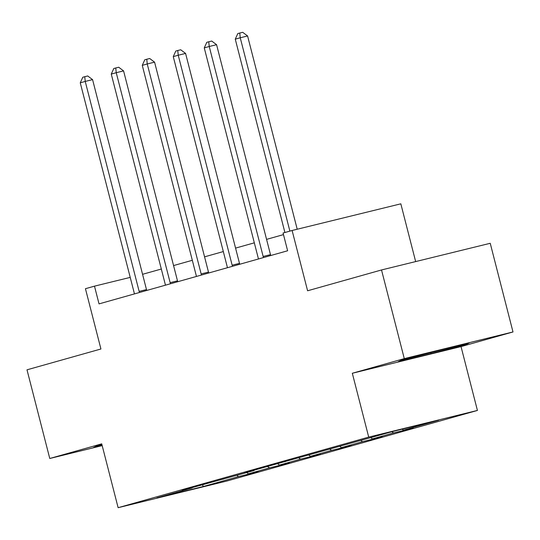 <?xml version="1.0" encoding="UTF-8"?>
<svg xmlns="http://www.w3.org/2000/svg" width="540" height="540" viewBox="0 0 540 540"><rect width="100%" height="100%" fill="white"/><g stroke="black" fill="none" stroke-linecap="round" stroke-linejoin="round"><path stroke-width="0.81" d="M352.316 373.262L461.032 346.599L513 331.958L404.285 358.621L352.316 373.262L368.712 437.103L118.125 507.688L101.729 443.846L49.768 458.487L102.188 445.628M49.768 458.487L27 369.819L100.926 348.995L85.442 288.704L94.486 286.153L99.036 303.885L287.624 250.769L283.075 233.03L292.113 230.486L307.598 290.776L381.517 269.959L490.232 243.29L513 331.958M404.285 358.621L381.517 269.959M415.658 261.583L400.829 203.823L292.113 230.486M461.032 346.599L477.428 410.44L226.841 481.025L118.125 507.688M402.145 429.179L403.454 430.137L413.296 427.727L403.36 430.522L403.218 429.968M236.851 475.376L238.518 476.597L203.344 486.506L156.917 497.894L192.091 487.985L182.25 490.401L192.186 487.6L254.097 470.522L244.249 472.932L392.202 431.615L438.629 420.235L403.454 430.137M368.712 437.103L477.428 410.44M391.858 431.717L393.518 432.938L403.36 430.522M393.518 432.938L372.458 438.871L382.3 436.455L372.364 439.256L372.222 438.696M360.855 440.451L362.522 441.673L372.364 439.256M362.522 441.673L341.456 447.606L351.297 445.19L341.361 447.991L341.219 447.431M329.852 449.179L331.519 450.401L341.361 447.991M331.519 450.401L310.453 456.334L320.294 453.924L310.358 456.719L310.216 456.165M298.856 457.913L300.517 459.135L310.358 456.719M300.517 459.135L279.457 465.068L289.298 462.652L279.362 465.453L279.221 464.893M267.853 466.648L269.521 467.87L279.362 465.453M269.521 467.87L248.454 473.803L258.296 471.386L248.36 474.188L248.218 473.627M238.518 476.597L248.36 474.188M347.288 443.914L347.099 444.326M370.791 437.65L372.458 438.871M316.291 452.648L316.096 453.06M339.788 446.384L341.456 447.606M285.289 461.376L285.093 461.788M308.792 455.112L310.453 456.334M254.286 470.111L254.097 470.522M277.79 463.846L279.457 465.068M223.29 478.845L223.094 479.257M246.787 472.581L248.454 473.803M192.287 487.58L192.091 487.985M130.221 277.391L94.486 286.153M283.48 234.617L266.571 239.375M254.32 242.831L235.568 248.11M223.317 251.559L204.566 256.844M192.314 260.293L173.57 265.572M161.318 269.028L142.567 274.307M202.541 485.042L203.344 486.506M101.945 444.67L96.221 446.189L93.413 447.572L102.141 445.433M398.257 361.706L430.994 353.673L466.54 344.257L469.348 342.873L436.61 350.899L401.065 360.322L398.257 361.706M430.805 352.944L430.994 353.673M466.371 343.602L466.54 344.257M139.144 291.391L146.489 289.589L92.576 79.623L85.232 81.425L139.144 291.391A3.665 2.066 -103.8 0 0 139.536 292.484M80.264 82.823L82.775 77.254L84.767 76.694L85.232 81.425L80.264 82.823L134.177 292.788A3.665 2.066 -103.8 0 1 134.359 293.935M146.489 289.589A3.665 2.066 -103.8 0 0 146.772 290.439M84.767 76.694L87.703 75.971L92.576 79.623M170.147 282.656L177.491 280.854L123.579 70.895L116.235 72.691L170.147 282.656A3.665 2.066 -103.8 0 0 170.532 283.75M111.267 74.095L113.778 68.519L115.763 67.966L116.235 72.691L111.267 74.095L165.179 284.054A3.665 2.066 -103.8 0 1 165.362 285.208M177.491 280.854A3.665 2.066 -103.8 0 0 177.775 281.711M115.763 67.966L118.706 67.244L123.579 70.895M201.143 273.922L208.487 272.126L154.582 62.161L147.238 63.963L201.143 273.922A3.665 2.066 -103.8 0 0 201.535 275.015M142.27 65.36L144.774 59.792L146.765 59.231L147.238 63.963L142.27 65.36L196.175 275.326A3.665 2.066 -103.8 0 1 196.364 276.473M208.487 272.126A3.665 2.066 -103.8 0 0 208.778 272.977M146.765 59.231L149.702 58.509L154.582 62.161M101.952 444.704L100.15 445.149M416.273 356.292A23.807 0.378 165.6 0 0 451.062 347.355M462.524 344.547L404.987 359.276M232.146 265.194L239.49 263.392L185.585 53.426L178.234 55.228L232.146 265.194A3.665 2.066 -103.8 0 0 232.538 266.288M173.266 56.626L175.777 51.057L177.768 50.497L178.234 55.228L173.266 56.626L227.178 266.591A3.665 2.066 -103.8 0 1 227.36 267.739M239.49 263.392A3.665 2.066 -103.8 0 0 239.774 264.242M177.768 50.497L180.704 49.775L185.585 53.426M263.149 256.459L270.493 254.657L216.581 44.699L209.237 46.494L263.149 256.459A3.665 2.066 -103.8 0 0 263.534 257.553M204.269 47.898L206.779 42.323L208.764 41.769L209.237 46.494L204.269 47.898L258.181 257.857A3.665 2.066 -103.8 0 1 258.363 259.011M270.493 254.657A3.665 2.066 -103.8 0 0 270.776 255.515M208.764 41.769L211.707 41.047L216.581 44.699M297.209 229.237L247.583 35.964L240.239 37.766L289.879 231.113M235.271 39.164L237.782 33.595L239.767 33.035L240.239 37.766L235.271 39.164L284.911 232.517M239.767 33.035L242.703 32.312L247.583 35.964"/></g></svg>
